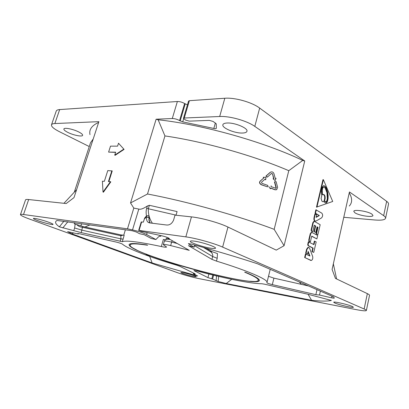 <?xml version="1.0" encoding="UTF-8"?>
<svg xmlns="http://www.w3.org/2000/svg" width="409" height="409" viewBox="0 0 409 409"><rect width="100%" height="100%" fill="white"/><g stroke="black" fill="none" stroke-linecap="round" stroke-linejoin="round"><path stroke-width="0.61" d="M144.648 218.063L143.36 222.138L141.228 221.954L141.499 222.322L141.826 221.949M144.239 219.193L146.294 216.99C146.402 219.29 146.846 220.921 147.623 221.877L149.408 222.885L166.356 224.976C169.536 225.349 171.944 223.728 173.585 220.114L175.016 215.129L191.458 216.882C201.422 217.854 219.439 222.874 227.971 227.056L222.629 247.102L364.138 308.994C365.682 309.674 366.433 310.175 366.377 310.492C365.897 311.131 362.374 310.814 355.81 309.547L198.779 278.585C191.458 277.041 184.341 275.073 177.424 272.67L29.55 219.076C23.543 216.872 20.511 215.385 20.45 214.613C20.578 214.29 21.6 214.255 23.517 214.515L127.496 228.835L132.516 229.914C138.493 231.31 143.191 232.844 146.601 234.51L155.895 239.541L151.151 238.452L144.219 234.735L139.515 233.687L136.335 231.995L132.066 230.712L57.025 220.471C54.499 221.785 55.276 223.907 59.361 226.831L81.238 232.624L122.363 241.673C126.202 240.221 139.188 241.847 161.32 246.545C164.556 247.235 166.31 247.394 166.575 247.021L163.324 244.674C163.733 244.219 166.182 244.526 170.655 245.579L189.255 250.339L169.234 238.958L169.254 238.524C168.472 237.711 165.906 236.78 161.545 235.722L141.003 231.315L139.075 230.431L185.834 236.872C195.788 238.171 213.948 243.222 222.629 247.102M188.651 243.943L194.111 247.174L188.442 245.645L211.923 259.367L216.463 261.1C248.176 270.794 268.335 279.695 266.98 282.455L266.842 282.747C267.261 283.192 269.086 283.815 272.322 284.618L315.86 294.679L319.501 295.037L332.072 297.936L334.199 298.222L333.821 296.965L257.261 263.687C236.52 256.918 214.393 250.359 190.87 244.009L188.406 243.662L188.651 243.943L188.825 243.611M211.146 248.278C213.841 248.667 215.292 248.636 215.497 248.186C216.433 246.97 202.046 242.138 194.433 241.146C191.882 240.799 190.522 240.84 190.349 241.279C189.566 242.552 203.518 247.22 211.146 248.278M149.382 255.436L146.039 254.638L149.454 255.732L150.001 255.758L149.382 255.436C185.931 269.378 258.013 286.361 259.362 280.538C259.72 279.03 255.124 276.295 245.574 272.333L244.664 272.174C254.086 276.08 258.626 278.78 258.278 280.262C256.126 288.575 127.741 253.212 130.144 244.971C130.65 243.437 136.473 243.524 147.623 245.247L146.79 244.919C135.486 243.181 129.581 243.089 129.075 244.654C129.157 246.801 135.926 250.4 149.382 255.436M264.623 284.199L261.893 283.739C250.993 283.713 224.403 278.319 197.368 271.055L194.04 270.64L207.936 277.609L212.583 279.061L218.125 281.489L226.218 283.519L311.586 300.293C320.922 301.295 327.517 301.346 331.372 300.446L308.243 294.316L264.623 284.199M179.52 266.187L176.939 265.272C150.568 257.414 127.49 248.718 122.516 244.178C121.458 243.549 119.372 242.854 116.263 242.082L79.617 233.79L77.72 233.575L78.303 233.989L67.618 231.663L71.907 233.851L152.179 263.007L197.69 275.978L193.37 273.836L195.154 273.974L194.75 273.672L179.52 266.187M335.002 303.084C339.327 305.002 353.601 308.217 353.407 307.205L352.215 306.428C347.962 304.495 333.355 301.218 333.708 302.256L335.002 303.084M183.278 272.701L180.87 272.506C180.456 272.956 189.193 275.681 193.784 276.545L196.294 276.76C196.77 276.331 187.864 273.549 183.278 272.701M48.809 222.276C42.833 220.037 33.318 217.706 33.415 218.493C33.431 218.866 34.903 219.592 37.832 220.671C43.824 222.89 53.073 225.154 53.042 224.388C53.052 224.035 51.641 223.329 48.809 222.276M319.501 295.037L320.39 291.126M194.111 247.174L194.699 245.047M89.259 146.555L59.412 131.683C53.845 128.85 51.202 126.57 51.483 124.852L56.248 111.064C56.554 110.22 57.7 109.724 59.673 109.576L177.373 101.509C179.837 101.493 182.245 102.173 184.612 103.543L187.46 104.816M366.377 310.492L369.537 295.329C369.603 294.94 368.877 294.378 367.348 293.642L335.436 278.396L332.093 269.434L349.444 191.964L383.657 215.671C385.079 216.668 385.718 217.537 385.575 218.283L388.524 204.117C388.683 203.309 388.059 202.383 386.653 201.335L259.674 108.094C252.016 102.245 234.843 97.393 224.817 98.252L189.382 100.686L188.564 101.064L183.462 118.344L184.275 118.012L219.684 116.499C229.705 115.911 247.005 120.788 254.797 126.391L304.736 160.993L302.747 160.43C263.785 141.78 202.486 124.515 158.14 119.781L156.131 119.213L172.281 118.523C174.74 118.564 177.169 119.249 179.561 120.573L182.736 121.872L213.825 128.462C215.252 128.769 216.085 128.723 216.325 128.314L216.243 123.815L213.104 121.447L209.321 120.379L189.275 121.136L185.594 120.103L183.462 118.344M242.332 133.043C245.032 132.971 246.571 132.393 246.939 131.304C248.34 128.257 234.894 122.542 227.225 123.007C224.664 123.119 223.212 123.692 222.874 124.725C221.596 127.843 234.664 133.37 242.332 133.043M156.131 119.213L130.537 202.941L133.799 208.084L127.496 228.835M51.483 124.852C51.764 124.075 52.894 123.641 54.862 123.544L98.891 121.662L73.998 197.619L66.197 203.544L28.676 199.546C26.749 199.347 25.711 199.449 25.552 199.848L20.45 214.613M103.4 192.22L110.813 181.867L110.435 181.693L103.017 192.051L103.4 192.22M103.017 192.051L102.393 181.202L104.356 181.32L107.772 170.594L112.224 170.947L108.855 181.596M124.075 149.392L118.508 143.227L124.075 149.392L115.103 155.313L114.73 155.129L115.665 152.179L108.595 152.107L115.609 152.363M123.707 149.198L114.73 155.129M108.595 152.107L110.502 146.151L117.582 146.151L118.508 143.227M111.851 170.768L108.431 181.57L110.435 181.693M304.736 160.993L284.081 245.712L276.249 250.119L227.971 227.056M313.591 244.434L314.363 241.111L316.188 241.913L313.764 252.343L313.34 252.287L311.929 251.566L312.742 248.069L308.003 245.61L307.721 244.439L308.335 241.831L313.979 244.638L314.787 241.162M311.709 232.363L311.305 232.312L310.232 233.749L308.739 240.119L309.02 241.284L309.956 241.785L310.385 241.837L309.444 241.341L309.163 240.17L310.661 233.795L311.73 232.358L317.681 235.472L316.878 238.922L311.684 236.279M314.112 221.412L313.775 221.381L312.844 222.639L313.274 222.68L314.204 221.422L314.618 221.494L320.181 224.71L317.88 234.608L316.07 233.79L317.578 227.302L317.036 226.99M317.88 234.608L316.489 233.836L318.003 227.343L317.077 226.816L315.763 232.455L314.357 231.678L315.682 226.019L314.276 225.221L312.742 231.76L311.387 231.203L311.111 230.027L312.844 222.639M315.763 232.455L313.933 231.632L315.257 225.978L314.235 225.395M315.303 214.04L316.699 214.873L316.116 217.378L319.357 215.558L315.063 213.212L315.871 209.776L321.817 213.155C322.972 214.735 322.885 216.315 321.561 217.895L316.004 221.054L315.14 221.064C314.378 220.461 314.132 219.403 314.393 217.895L315.303 214.04L314.874 214.004L313.969 217.859C313.703 219.889 314.138 220.978 315.273 221.131M318.933 215.523L316.188 217.061M316.489 207.143L322.952 179.669L323.376 179.684L332.716 201.468L316.489 207.143M304.644 257.517L305.482 253.969L309.915 256.029L308.151 251.361L307.548 253.938L305.671 253.151L306.602 249.193L307.992 247.343L308.948 247.481L309.618 248.345L312.629 256.351C313.043 258.406 312.609 259.781 311.315 260.477L304.644 257.517L310.86 260.421M308.452 247.394L307.992 247.343M307.997 252.021L309.419 255.778M307.548 253.938L305.671 253.151M306.096 253.212L307.026 249.255L308.417 247.399M305.073 257.578L305.906 254.025M313.764 252.343L311.929 251.566M312.353 251.622L313.166 248.125L312.742 248.069M313.166 248.125L308.427 245.666L308.146 244.495L308.759 241.883M316.878 238.922L311.724 236.116L310.385 241.837M316.489 233.836L316.07 233.79M318.003 227.343L317.578 227.302M314.357 231.678L313.933 231.632M315.682 226.019L315.257 225.978M312.742 231.76L311.811 231.249L311.535 230.073L313.274 222.68M319.357 215.558L315.487 213.247L316.295 209.812M315.487 213.247L315.063 213.212M316.914 207.179L323.376 179.684M324.915 186.105L323.591 185.62L322.113 187.245L321.428 191.56L321.771 195.538L321.101 198.467L321.929 201.192L322.798 201.734L323.78 201.494L325.462 202.997L326.597 202.736L327.471 201.34L328.069 198.626L328.105 195.584L327.619 192.061L326.188 187.782L324.915 186.105L323.729 185.625M323.78 201.494L322.691 201.698M323.698 201.56L323.274 201.535M324.49 186.08L325.769 187.762L326.791 190.41L327.686 195.558L327.44 200.011L326.673 202.158L325.641 203.017M324.526 200.788L325.16 198.467L324.981 196.059L323.979 194.551L323.09 194.377L322.404 194.715L322.251 190.154L322.742 187.93L323.601 186.944L325.094 187.895L326.949 192.659L327.338 198.477L326.878 200.696L325.993 201.734L324.046 200.676L324.618 199.224L324.726 196.78L324.276 195.395L323.176 194.377M324.102 200.758L325.661 201.719M323.601 186.944L322.537 187.419L321.827 190.134L321.98 194.689L322.404 194.715M323.228 201.724L322.808 201.693M325.559 186.811L325.135 186.79M326.188 187.782L325.769 187.762M326.684 188.938L326.264 188.917M327.21 190.43L326.791 190.41M327.619 192.061L327.2 192.041M327.906 193.825L327.486 193.8M328.105 195.584L327.686 195.558M328.136 197.082L327.716 197.056M328.069 198.626L327.65 198.595M327.86 200.042L327.44 200.011M327.471 201.34L327.047 201.315M327.093 202.184L326.673 202.158M326.597 202.736L326.178 202.706M324.47 200.701L324.046 200.676M324.797 200.021L324.378 199.991M325.037 199.255L324.618 199.224M325.16 198.467L324.736 198.442M325.201 197.644L324.777 197.613M325.15 196.806L324.726 196.78M324.981 196.059L324.557 196.034M324.7 195.42L324.276 195.395M324.383 194.929L323.959 194.904M323.979 194.551L323.555 194.526M322.22 192.833L321.801 192.813M322.195 191.489L321.771 191.463M322.251 190.154L321.827 190.134M322.43 189.024L322.006 188.999M322.742 187.93L322.323 187.905M322.962 187.44L322.537 187.419M323.274 187.118L322.849 187.092M325.053 201.381L324.634 201.356M385.575 218.283C384.895 219.93 381.306 220.502 374.808 219.991L343.775 217.286M349.286 206.039C352.42 202.624 352.41 198.232 349.245 192.859M354.889 212.767C358.862 215.594 372.88 217.746 372.957 215.497L371.934 214.137C368.044 211.259 353.713 209.091 353.775 211.346L354.889 212.767M98.641 122.429C91.805 125.512 88.917 129.576 89.98 134.617M78.947 132.061C73.426 129.142 64.111 127.26 63.876 128.999C63.727 129.832 65.011 130.952 67.72 132.347C73.267 135.221 82.342 137.046 82.633 135.323C82.797 134.525 81.565 133.436 78.947 132.061M93.211 138.994L90.491 142.802L74.274 192.199L76.544 189.858M175.988 215.236L177.097 211.581L149.362 205.298L147.373 206.003C143.441 208.636 140.584 209.659 138.804 209.076L133.799 208.084M216.463 261.1L217.21 258.294L217.455 253.6L211.918 251.612L205.993 248.171M272.322 284.618L273.912 278.13L308.529 285.973M273.912 278.13L268.493 276.32M76.815 224.659C78.38 226.279 80.266 227.153 82.47 227.276L82.92 226.54L74.29 223.774L74.648 222.685M122.363 241.673L124.183 235.221L121.003 234.924L82.92 226.54M161.32 246.545L163.375 239.434L165.4 239.817M165.957 239.541L166.345 238.186L169.244 238.81M193.575 273.094L193.37 273.836M196.064 275.692L196.105 275.17M78.303 233.989L78.436 233.565M80.864 226.019L81.621 223.662M212.583 279.061L213.61 275.206M90.108 224.848L84.98 226.995M73.528 232.905L71.907 233.851M149.668 256.433L152.179 263.007M75.159 223.963L74.627 227.977L73.835 230.436M81.238 232.624L82.47 227.276L120.834 235.748L121.003 234.924M122.766 235.226L120.834 235.748L120.931 238.856L123.135 239.127M59.361 226.831L63.947 221.192M218.125 281.489L218.621 276.402M231.698 279.311L226.218 283.519M299.368 281.99L301.228 284.321M308.069 294.276L311.586 300.293M211.918 251.612L211.335 252.276C212.506 253.677 212.956 255.098 212.68 256.545L211.923 259.367M203.467 247.46L211.335 252.276L210.39 250.875M155.895 239.541L158.508 236.831L159.781 236.09L160.671 236.336L159.684 236.105M160.671 236.336L160.89 235.579M146.483 215.988C145.962 212.915 146.023 210.374 146.662 208.375L147.373 206.003M152.414 223.258C149.53 219.096 148.165 214.28 148.314 208.82L149.362 205.298M130.537 202.941L147.506 194.004C186.877 201.407 237.726 215.599 274.178 229.337L284.081 245.712M158.14 119.781L164.945 135.926L147.506 194.004M164.945 135.926C203.927 141.575 253.56 155.527 288.78 170.686L302.747 160.43M288.78 170.686L274.178 229.337M275.697 188.36L275.983 187.67L274.459 181.857L276.101 181.565L277.609 187.378L276.689 189.664L275.16 189.715L270.605 187.987L270.4 188.784L268.718 186.519L270.4 188.789M276.106 189.837L274.899 189.766L270.569 188.125M265.681 179.817L265.037 179.147L261.535 182.189L261.878 183.293L267.844 185.441L267.486 186.836L261.31 184.766C259.449 183.615 259.066 182.388 260.165 181.09L263.682 178.048L263.238 177.302L265.998 177.225L265.681 179.817L264.879 179.285M273.054 178.769L275.129 180.63L273.059 178.769L273.856 178.641L272.532 173.871L273.601 178.682M272.292 173.937L271.54 173.401M270.129 172.373L265.973 176.049L267.317 177.143M270.901 171.969L270.569 172.138C272.062 171.514 273.186 172.015 273.953 173.646L275.252 178.416L276.044 178.283L275.129 180.625M271.162 185.793L270.957 186.591L275.978 188.298L276.249 187.619L274.715 181.795M263.682 178.048L260.369 181.013C259.265 182.312 259.649 183.539 261.52 184.694L267.486 186.836M263.892 177.971L263.238 177.302M270.369 172.296L266.198 175.972L267.322 177.143L271.525 173.411L272.532 173.871M149.219 217.23L149.224 218.171L149.152 217.721L146.366 216.765L146.34 216.131C147.884 215.252 148.845 215.666 149.213 217.368L148.871 219.122L150.123 222.977M149.224 218.171L148.983 220.717M334.199 298.217L334.015 297.353M149.704 255.564L146.391 254.628M136.437 249.848C131.524 247.501 129.086 245.732 129.116 244.546M259.378 280.431C258.8 281.464 255.799 281.729 250.374 281.234M140.272 244.009C133.901 243.37 130.548 243.621 130.21 244.756L130.144 244.971M258.278 280.262L258.33 280.047C258.626 278.897 255.87 276.965 250.073 274.255M185.834 236.872L191.458 216.882M139.075 230.431L141.499 222.322M172.281 118.523L177.373 101.509M28.676 199.546L23.517 214.515M59.673 109.576L54.862 123.544M184.612 103.543L179.561 120.573M180.164 120.941L185.2 103.927M182.736 121.872L183.646 118.799M213.825 128.462L215.385 122.93M189.382 100.686L184.275 118.012M219.684 116.499L224.817 98.252M259.674 108.094L254.797 126.391M383.657 215.671L386.653 201.335M364.138 308.994L367.348 293.642M307.026 249.255L306.602 249.193M310.4 260.344L310.825 260.405M308.427 245.666L308.003 245.61M307.721 244.439L308.146 244.495M309.444 241.341L309.02 241.284M308.739 240.119L309.163 240.17M310.661 233.795L310.232 233.749M311.811 231.249L311.387 231.203M311.111 230.027L311.535 230.073M313.969 217.859L314.393 217.895M77.981 233.81L78.073 233.524M211.806 278.861L212.833 275.017M62.817 227.961L67.884 221.739M120.159 241.387L120.931 238.856L82.025 230.175L74.627 227.977M216.56 275.917L216.075 280.825M208.892 274.045L207.936 277.609M194.04 270.64L194.111 270.375M317.006 289.659L315.86 294.679M217.21 258.294L212.68 256.545L194.52 245.686M159.853 236.085L160.481 236.228M146.601 234.51L147.153 232.634M132.516 229.914L138.804 209.076M146.662 208.375L176.018 215.139M276.249 187.619L275.983 187.67M274.899 189.766L275.16 189.715M177.215 243.493L171.647 242.118L172.235 240.661M163.324 244.674L164.306 241.264C164.725 240.783 167.174 241.07 171.647 242.118L170.655 245.579M146.294 216.99L148.048 217.424L149.086 217.946L149.157 218.401M331.663 296.029L332.072 297.936M141.248 221.934L138.651 230.451M311.305 232.312L311.73 232.358M313.775 221.381L314.204 221.422M76.345 189.97L63.952 203.304M333.35 263.831L336.597 278.948M125.389 229.781L123.712 235.287M270.221 269.321L266.98 282.455M275.707 188.355L275.968 188.304M164.306 241.264C165.103 239.311 167.123 238.754 170.364 239.597M148.942 219.561L149.817 222.839L148.247 222.445M149.285 217.828L149.213 217.368C148.779 215.615 147.792 215.226 146.253 216.208L144.612 218.084"/></g></svg>
